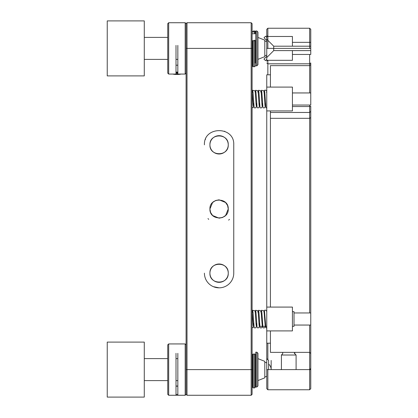 <?xml version="1.0" encoding="UTF-8"?>
<svg xmlns="http://www.w3.org/2000/svg" width="418" height="418" viewBox="0 0 418 418"><rect width="100%" height="100%" fill="white"/><g stroke="black" fill="none" stroke-linecap="round" stroke-linejoin="round"><path stroke-width="0.63" d="M294.256 353.184L296.09 355.018L281.424 355.018L281.424 369.684M144.278 397.1L144.278 342.102L107.243 342.102L107.243 397.1L144.278 397.1M144.278 75.898L144.278 20.9L107.243 20.9L107.243 75.898L144.278 75.898M252.091 23.648L251.171 22.734L252.091 23.648L252.091 394.352L251.171 395.266L251.171 369.601L187.008 369.601L187.008 395.266L251.171 395.266M252.091 48.399L186.088 48.399L186.088 394.352L186.088 369.601L187.008 369.601L187.008 22.734L186.088 23.648L187.008 22.734L251.171 22.734L251.171 369.601L252.091 369.601M229.461 219.372L228.641 220.129M208.718 219.372L207.976 218.572M204.423 273.168A14.667 14.667 0 0 0 219.089 287.835A14.667 14.667 0 0 0 233.756 273.168L233.756 144.832C234.66 125.912 203.519 125.912 204.423 144.832M208.331 283.132L208.718 283.54M210.609 285.133L211.064 285.442M213.368 286.675L219.089 287.835M229.059 283.926L229.461 283.54M231.055 281.648L231.363 281.194M232.596 278.884L232.727 278.566M224.795 131.32L224.534 131.215M205.578 139.126L205.473 139.387M227.601 205.599L228.254 209L225.626 215.427M225.574 215.484L222.611 217.464M222.491 217.512L219.178 218.165M219.089 218.165L212.663 215.536M212.605 215.484L210.625 212.522M210.578 212.401L209.925 209L212.553 202.573M212.605 202.516L215.568 200.535M215.693 200.488L219.001 199.835M219.089 199.835L225.516 202.464M225.574 202.516L227.554 205.478M209.925 209C209.408 197.176 228.771 197.176 228.254 209C228.771 220.824 209.408 220.824 209.925 209M210.557 269.814A9.165 9.165 0 0 0 209.925 273.168C209.408 261.344 228.771 261.344 228.254 273.168C228.771 284.987 209.408 284.992 209.925 273.168A9.165 9.165 0 0 0 210.567 276.538M210.557 141.483A9.165 9.165 0 0 0 209.925 144.832C209.408 133.013 228.771 133.008 228.254 144.832C228.771 156.656 209.408 156.656 209.925 144.832A9.165 9.165 0 0 0 210.567 148.207M210.625 276.69A9.165 9.165 0 0 0 212.605 279.647M212.684 279.72A9.165 9.165 0 0 0 215.714 281.69M215.74 281.701A9.165 9.165 0 0 0 219.089 282.333M219.21 282.333A9.165 9.165 0 0 0 222.465 281.69M222.611 281.633A9.165 9.165 0 0 0 225.574 279.647M225.642 279.574A9.165 9.165 0 0 0 227.611 276.538M227.622 276.517A9.165 9.165 0 0 0 227.611 269.793M227.554 269.647A9.165 9.165 0 0 0 225.574 266.684M225.495 266.611A9.165 9.165 0 0 0 222.465 264.641M222.439 264.636A9.165 9.165 0 0 0 219.089 263.998M218.969 263.998A9.165 9.165 0 0 0 215.714 264.641M215.568 264.704A9.165 9.165 0 0 0 212.605 266.684M212.537 266.757A9.165 9.165 0 0 0 210.567 269.793M210.625 148.353A9.165 9.165 0 0 0 212.605 151.316M212.684 151.389A9.165 9.165 0 0 0 215.714 153.359M215.74 153.364A9.165 9.165 0 0 0 219.089 154.002M219.21 154.002A9.165 9.165 0 0 0 222.465 153.359M222.611 153.296A9.165 9.165 0 0 0 225.574 151.316M225.642 151.243A9.165 9.165 0 0 0 227.611 148.207M227.622 148.186A9.165 9.165 0 0 0 227.611 141.462M227.554 141.31A9.165 9.165 0 0 0 225.574 138.353M225.495 138.28A9.165 9.165 0 0 0 222.465 136.31M222.439 136.299A9.165 9.165 0 0 0 219.089 135.667M218.969 135.667A9.165 9.165 0 0 0 215.714 136.31M215.568 136.367A9.165 9.165 0 0 0 212.605 138.353M212.537 138.426A9.165 9.165 0 0 0 210.567 141.462M266.757 369.601L266.757 388.667L267.854 389.764L267.854 369.601L266.757 369.601L266.757 328.041L265.89 327.749L264.411 310.308L265.446 310.046L266.757 311.248L266.757 74.801L270.425 74.801M292.422 50.599L292.422 60.317L266.757 60.317L266.757 29.333L266.757 48.399L267.854 48.399L267.854 28.236L266.757 29.333L267.854 28.236L267.854 36.481M266.757 330.915L266.757 307.084L292.422 307.084L292.422 330.915L266.757 330.915M268.591 369.601L268.591 360.431L266.757 358.602M267.854 60.317L267.854 63.808L266.757 62.966M267.854 74.801L267.854 63.808L309.654 63.808L309.654 54.45M267.854 343.199L267.854 359.699M273.722 46.199L310.757 46.199L310.757 50.599L273.722 50.599L273.722 46.199L266.757 39.235M267.672 60.317L266.757 61.232M266.757 35.567L267.672 36.481M266.757 110.916L292.422 110.916L292.422 87.085L266.757 87.085M292.422 46.199L292.422 36.481L266.757 36.481M267.854 389.764L309.654 389.764L309.654 369.601L310.757 368.498L309.654 369.601L267.854 369.601M267.854 48.399L309.654 48.399L309.654 28.236L267.854 28.236L309.654 28.236L309.654 42.349M309.654 92.948L309.654 63.808L310.757 62.966L310.757 92.948L292.422 92.948M270.425 330.915L270.425 352.369L309.654 352.369L309.654 369.601L310.757 369.601L310.757 106.203L309.654 106.543L309.654 112.463L270.425 112.463L270.425 307.084M310.757 64.534L309.654 65.631L270.425 65.631L270.425 87.085M270.425 110.916L270.425 112.463M309.654 389.764L310.757 388.667L310.757 369.601M309.654 48.399L310.757 48.399L310.757 29.333L309.654 28.236L310.757 29.333L310.757 42.349L292.422 42.349M294.016 325.052L310.757 325.052L310.757 312.951L294.016 312.951M292.422 54.45L310.757 54.45L310.757 42.349M292.422 105.049L310.757 105.049L310.757 92.948M292.422 106.543L309.654 106.543L309.654 105.049M310.757 353.466L309.654 352.369L309.654 325.052M309.654 312.951L309.654 112.463L310.757 111.413M257.958 380.552L264.798 377.851L264.798 361.351L257.958 358.649M257.958 59.351L264.798 56.649L264.798 40.149L257.958 37.448M271.157 360.431L271.157 369.601L271.157 360.431M266.757 59.398L265.514 60.641L263.957 59.09L266.757 56.289M257.958 64.717L256.856 65.814L256.856 30.984L255.759 30.984L255.759 65.814L256.856 65.814L257.958 64.717L257.958 32.081L256.856 30.984M186.088 23.648L185.174 22.734L186.088 23.648L186.088 73.15L185.174 74.064L185.174 22.734L168.673 22.734L167.754 23.648L167.754 73.15L168.673 74.064L168.673 22.734M177.838 72.951A4.582 0.768 180 0 0 176.924 72.941A4.582 0.768 180 0 0 176.004 72.951M172.88 74.064A4.582 0.768 180 0 0 176.924 74.472A4.582 0.768 180 0 0 180.963 74.064M179.416 74.064A3.302 0.554 0 0 1 176.924 74.258A3.302 0.554 0 0 1 174.431 74.064M176.004 73.176A3.302 0.554 0 0 1 177.838 73.176M176.924 73.824L177.509 74.106M255.299 32.066L255.299 33.733M255.299 63.066L255.299 40.912L253.282 40.598L253.282 66.734L254.567 66.734L255.299 66.002M253.282 31.387A0.731 0.679 180 0 0 252.55 32.066L252.55 31.737M252.091 63.066L252.55 63.066L252.55 66.002L252.55 40.912A0.731 0.313 180 0 1 253.282 40.598M168.673 395.266L167.754 394.352L167.754 344.85L168.673 343.936L168.673 395.266L181.506 395.266M185.174 343.936L186.088 344.85L186.088 394.352L185.174 395.266L185.174 343.936L168.673 343.936M185.174 395.266L181.496 395.266M176.004 394.801L176.004 353.341M177.838 353.341L177.838 394.801M257.958 385.918L257.958 353.283L256.856 352.186L256.856 387.016L257.958 385.918M256.856 387.016L255.759 387.016L255.759 352.186L256.856 352.186M176.004 394.414L177.838 394.414M177.838 386.164L176.004 386.164M176.004 386.033L177.838 386.033M255.759 380.599L255.299 380.599L255.299 354.704L255.299 386.953L255.299 358.628M254.567 353.983L254.567 353.973A0.731 0.731 0 0 1 255.299 354.704L254.567 354.083L253.282 354.083A0.731 0.622 180 0 0 252.55 354.704L252.55 387.199L252.55 380.599L252.091 380.599M254.567 353.973L254.567 387.935L255.299 387.199M186.088 73.15L185.174 74.064L177.838 74.064L177.838 45.416M176.004 45.416L176.004 74.064L168.673 74.064M252.091 33.733L255.759 33.733M177.838 65.166A5.502 3.02 180 0 1 176.924 65.208A5.502 3.02 180 0 1 176.004 65.166M176.004 72.058A5.502 3.02 0 0 0 176.924 72.1A5.502 3.02 0 0 0 177.838 72.058M176.004 72.314A4.582 2.518 -0 0 0 176.924 72.366A4.582 2.518 -0 0 0 177.838 72.314M176.783 65.208L177.739 65.177M255.299 51.769L255.299 40.912A0.731 0.731 0 0 0 254.567 40.18L254.567 66.734M253.282 31.005L254.567 31.005L255.299 31.737A0.731 0.731 0 0 0 254.567 31.005L254.567 32.024A0.731 0.287 -0 0 0 255.299 31.737M253.282 31.047L253.282 32.024L254.567 32.024L254.567 33.733M252.367 312.507L252.691 310.26L253.057 312.596L254.149 327.722L255.184 327.984L255.832 327.655L256.767 325.502M255.299 312.533L255.623 310.25L255.983 312.518L257.086 327.67L258.141 327.926L258.773 327.602L259.698 325.507M258.235 312.518L258.549 310.26L258.914 312.512L260.022 327.733L261.051 327.994L261.705 327.665L262.499 326.333M261.24 311.666L261.48 310.271L261.846 312.455L262.964 327.717L264.014 327.978L264.662 327.639L265.435 326.333M264.171 311.666L264.411 310.308M259.547 323.271L259.238 325.46M256.615 323.271L256.307 325.481M253.679 323.276L253.371 325.46M292.422 311.666L294.016 311.666L294.016 326.333L292.422 326.333M266.757 326.333L260.101 326.333M266.757 37.401L265.566 36.209L264.014 37.766L266.757 40.509M252.367 92.503L252.691 90.262L253.057 92.592L254.149 107.724L255.184 107.985L255.832 107.656L256.767 105.503M255.299 92.535L255.623 90.251L255.983 92.514L257.086 107.672L258.141 107.928L258.773 107.604L259.698 105.508M258.235 92.514L258.549 90.257L258.914 92.509L260.022 107.729L261.051 107.996L261.705 107.666L262.635 105.493M261.166 92.535L261.48 90.272L261.846 92.451L262.964 107.719L264.014 107.975L264.662 107.64L265.566 105.488M264.098 92.509L264.411 90.309L264.782 92.451L265.89 107.75L266.757 108.043M265.414 103.262L265.111 105.472M262.478 103.267L262.175 105.488M259.547 103.272L259.238 105.461M256.615 103.272L256.307 105.477M253.679 103.272L253.371 105.461M310.757 117.625L309.654 118.32L270.425 118.32M253.282 354.083L253.282 387.935L252.55 387.199M264.798 55.667A7.336 7.336 0 0 0 266.757 55.119M266.757 41.68A7.336 7.336 0 0 0 264.798 41.131M296.09 369.601L296.09 355.018M282.704 352.369L282.704 353.738L281.424 355.018M271.157 369.601A7.336 7.336 0 0 0 268.591 364.026M266.757 362.881A7.336 7.336 0 0 0 264.798 362.333M264.798 376.869A7.336 7.336 0 0 0 266.757 376.32M186.088 394.352L187.008 395.266M273.722 50.599L266.757 57.569M266.757 343.199L270.425 343.199M294.805 352.369L294.805 353.738M144.278 380.599L167.754 380.599M176.004 380.599L177.838 380.599M144.278 358.602L167.754 358.602M176.004 358.602L177.838 358.602M252.091 358.602L252.55 358.602M255.299 358.602L255.759 358.602M144.278 59.398L167.754 59.398M176.004 59.398L177.838 59.398M144.278 37.401L167.754 37.401M254.567 387.935L253.282 387.935M252.587 66.237L253.047 66.692M252.091 311.191L253.235 325.591M252.091 327.994L253.251 327.284L253.831 325.486M252.691 310.26L254.75 310.715L255.184 311.744L256.177 325.601M255.623 310.25L257.681 310.71L258.381 313.965L259.113 325.57M258.549 310.26L260.597 310.699L261.255 313.328L262.253 325.909M261.48 310.271L263.518 310.694C263.763 310.537 264.009 311.629 264.249 313.96L265.195 325.899M252.091 91.192L253.235 105.592M252.091 107.996L253.251 107.285L253.831 105.488M252.691 90.262L254.75 90.716L255.184 91.746L256.177 105.602M255.623 90.251L257.681 90.711L258.381 93.966L259.113 105.566M258.549 90.257L260.597 90.701L261.255 93.329L262.044 105.613M261.48 90.272L263.518 90.696C263.763 90.539 264.009 91.626 264.249 93.956L264.986 105.602M266.642 92.132L266.433 92.42M264.411 90.309L265.446 90.048L266.757 91.249"/></g></svg>
